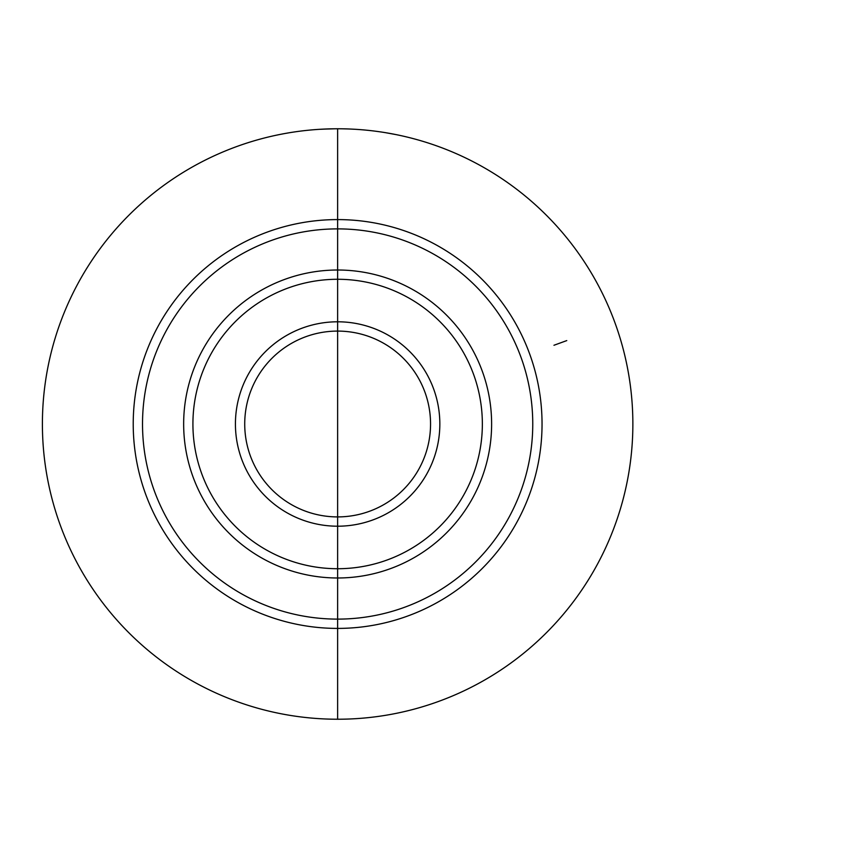 <?xml version="1.0" encoding="UTF-8"?>
<svg xmlns="http://www.w3.org/2000/svg" width="848" height="848" viewBox="0 0 848 848"><rect width="100%" height="100%" fill="white"/><g stroke="black" fill="none" stroke-linecap="round" stroke-linejoin="round"><path stroke-width="1.27" d="M337.631 424L337.631 719.231A295.231 295.231 0 0 0 632.862 424A295.231 295.231 0 0 0 337.631 128.769A295.231 295.231 0 0 0 42.4 424A295.231 295.231 0 0 0 337.631 719.231L337.631 128.769M532.756 424A195.114 195.114 0 0 1 337.631 619.114A195.114 195.114 0 0 1 142.517 424A195.114 195.114 0 0 1 337.631 228.886A195.114 195.114 0 0 1 532.756 424M430.551 424A92.909 92.909 0 0 1 337.631 516.909A92.909 92.909 0 0 1 244.722 424A92.909 92.909 0 0 1 337.631 331.091A92.909 92.909 0 0 1 430.551 424A92.909 92.909 0 0 0 337.631 331.091A92.909 92.909 0 0 0 244.722 424A92.909 92.909 0 0 0 337.631 516.909A92.909 92.909 0 0 0 430.551 424M413.612 138.712L412.647 138.457M411.672 138.203L410.708 137.948M396.186 134.631L385.543 132.68L396.186 134.631M404.899 136.528L407.316 137.111M415.541 139.231L413.124 138.584M411.195 138.076L408.768 137.461M393.281 134.058L388.448 133.168L393.281 134.058M349.249 128.991L354.57 129.256M344.405 128.843L346.832 128.907L344.405 128.843M373.449 130.942L371.021 130.656L373.449 130.942M365.7 130.104L368.117 130.348L365.7 130.104M330.37 128.854L327.953 128.928M326.024 128.991L323.597 129.097M322.145 129.172L335.702 128.769M342.475 128.811L347.309 128.928M322.632 129.15L325.537 129.013M327.476 128.938L330.858 128.843M309.562 130.104L311.99 129.882L309.562 130.104M331.822 128.822L319.728 129.309M301.824 130.942L299.408 131.249L301.824 130.942M285.85 133.337L284.886 133.518M283.921 133.698L282.946 133.878M283.433 133.783L281.017 134.249M287.79 133.009L285.373 133.433M277.148 135.033L279.564 134.535M266.982 137.344L264.565 137.948L266.982 137.344M259.234 139.369L261.661 138.712L259.234 139.369M566.761 340.599L553.956 345.263M542.042 424A204.41 204.41 0 0 0 337.631 219.59A204.41 204.41 0 0 0 133.221 424A204.41 204.41 0 0 0 337.631 628.41A204.41 204.41 0 0 0 542.042 424M491.617 424A153.986 153.986 0 0 0 337.631 270.014A153.986 153.986 0 0 0 183.656 424A153.986 153.986 0 0 0 337.631 577.986A153.986 153.986 0 0 0 491.617 424M192.92 424A144.722 144.722 0 0 0 337.631 568.722A144.722 144.722 0 0 0 482.353 424A144.722 144.722 0 0 0 337.631 279.278A144.722 144.722 0 0 0 192.92 424M439.836 424A102.205 102.205 0 0 1 337.631 526.205A102.205 102.205 0 0 1 235.426 424A102.205 102.205 0 0 1 337.631 321.795A102.205 102.205 0 0 1 439.836 424"/></g></svg>
